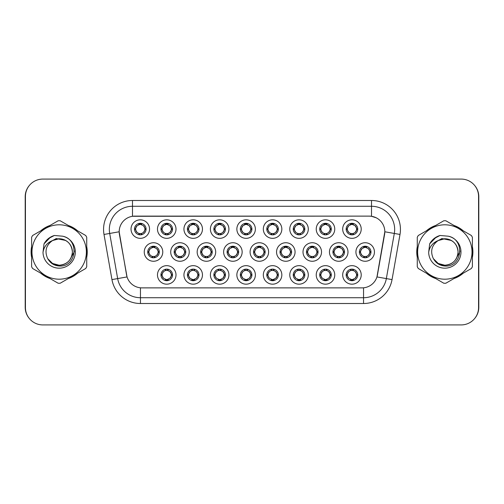 <?xml version="1.0" encoding="UTF-8"?>
<svg xmlns="http://www.w3.org/2000/svg" width="504" height="504" viewBox="0 0 504 504"><rect width="100%" height="100%" fill="white"/><g stroke="black" fill="none" stroke-linecap="round" stroke-linejoin="round"><path stroke-width="0.76" d="M176.003 274.919A9.261 9.261 0 0 1 166.742 284.174A9.261 9.261 0 0 1 157.481 274.919A9.261 9.261 0 0 1 166.742 265.658A9.261 9.261 0 0 1 176.003 274.919M160.959 274.919A5.79 5.79 0 0 0 166.742 280.703A5.79 5.79 0 0 0 172.532 274.919A5.79 5.79 0 0 0 166.742 269.13A5.79 5.79 0 0 0 160.959 274.919L161.582 274.919L163.554 278.277A4.63 4.63 0 0 1 163.554 271.562L161.582 274.919M255.377 274.919A9.261 9.261 0 0 1 246.122 284.174A9.261 9.261 0 0 1 236.861 274.919A9.261 9.261 0 0 1 246.122 265.658A9.261 9.261 0 0 1 255.377 274.919M240.332 274.919A5.79 5.79 0 0 0 246.122 280.703A5.79 5.79 0 0 0 251.906 274.919A5.79 5.79 0 0 0 246.122 269.13A5.79 5.79 0 0 0 240.332 274.919L240.962 274.919L242.934 278.277A4.63 4.63 0 0 1 242.934 271.562L240.962 274.919M281.837 274.919A9.261 9.261 0 0 1 272.582 284.174A9.261 9.261 0 0 1 263.321 274.919A9.261 9.261 0 0 1 272.582 265.658A9.261 9.261 0 0 1 281.837 274.919M266.792 274.919A5.79 5.79 0 0 0 272.582 280.703A5.79 5.79 0 0 0 278.365 274.919A5.79 5.79 0 0 0 272.582 269.13A5.79 5.79 0 0 0 266.792 274.919L267.416 274.919L269.394 278.277A4.63 4.63 0 0 1 269.394 271.562L267.416 274.919M308.297 274.919A9.261 9.261 0 0 1 299.036 284.174A9.261 9.261 0 0 1 289.781 274.919A9.261 9.261 0 0 1 299.036 265.658A9.261 9.261 0 0 1 308.297 274.919M293.252 274.919A5.79 5.79 0 0 0 299.036 280.703A5.79 5.79 0 0 0 304.826 274.919A5.79 5.79 0 0 0 299.036 269.13A5.79 5.79 0 0 0 293.252 274.919L293.876 274.919L295.848 278.277A4.63 4.63 0 0 1 295.848 271.562L293.876 274.919M228.923 274.919A9.261 9.261 0 0 1 219.662 284.174A9.261 9.261 0 0 1 210.401 274.919A9.261 9.261 0 0 1 219.662 265.658A9.261 9.261 0 0 1 228.923 274.919M213.872 274.919A5.79 5.79 0 0 0 219.662 280.703A5.79 5.79 0 0 0 225.446 274.919A5.79 5.79 0 0 0 219.662 269.13A5.79 5.79 0 0 0 213.872 274.919L214.502 274.919L216.474 278.277A4.63 4.63 0 0 1 216.474 271.562L214.502 274.919M202.463 274.919A9.261 9.261 0 0 1 193.202 284.174A9.261 9.261 0 0 1 183.941 274.919A9.261 9.261 0 0 1 193.202 265.658A9.261 9.261 0 0 1 202.463 274.919M187.412 274.919A5.79 5.79 0 0 0 193.202 280.703A5.79 5.79 0 0 0 198.992 274.919A5.79 5.79 0 0 0 193.202 269.13A5.79 5.79 0 0 0 187.412 274.919L188.042 274.919L190.014 278.277A4.63 4.63 0 0 1 190.014 271.562L188.042 274.919M334.757 274.919A9.261 9.261 0 0 1 325.496 284.174A9.261 9.261 0 0 1 316.235 274.919A9.261 9.261 0 0 1 325.496 265.658A9.261 9.261 0 0 1 334.757 274.919M319.712 274.919A5.79 5.79 0 0 0 325.496 280.703A5.79 5.79 0 0 0 331.286 274.919A5.79 5.79 0 0 0 325.496 269.13A5.79 5.79 0 0 0 319.712 274.919L320.336 274.919L322.308 278.277A4.63 4.63 0 0 1 322.308 271.562L320.336 274.919M361.217 274.919A9.261 9.261 0 0 1 351.956 284.174A9.261 9.261 0 0 1 342.695 274.919A9.261 9.261 0 0 1 351.956 265.658A9.261 9.261 0 0 1 361.217 274.919M346.166 274.919A5.79 5.79 0 0 0 351.956 280.703A5.79 5.79 0 0 0 357.745 274.919A5.79 5.79 0 0 0 351.956 269.13A5.79 5.79 0 0 0 346.166 274.919L346.796 274.919L348.768 278.277A4.63 4.63 0 0 1 348.768 271.562L346.796 274.919M162.773 252A9.261 9.261 0 0 1 153.512 261.261A9.261 9.261 0 0 1 144.251 252A9.261 9.261 0 0 1 153.512 242.739A9.261 9.261 0 0 1 162.773 252M147.729 252A5.79 5.79 0 0 0 153.512 257.79A5.79 5.79 0 0 0 159.302 252A5.79 5.79 0 0 0 153.512 246.21A5.79 5.79 0 0 0 147.729 252L148.352 252.006L150.324 255.358A4.63 4.63 0 0 1 150.331 248.636L148.352 252.006M189.233 252A9.261 9.261 0 0 1 179.972 261.261A9.261 9.261 0 0 1 170.711 252A9.261 9.261 0 0 1 179.972 242.739A9.261 9.261 0 0 1 189.233 252M174.182 252A5.79 5.79 0 0 0 179.972 257.79A5.79 5.79 0 0 0 185.762 252A5.79 5.79 0 0 0 179.972 246.21A5.79 5.79 0 0 0 174.182 252L174.812 252.006L176.784 255.358A4.63 4.63 0 0 1 176.791 248.636L174.812 252.006M268.607 252A9.261 9.261 0 0 1 259.352 261.261A9.261 9.261 0 0 1 250.091 252A9.261 9.261 0 0 1 259.352 242.739A9.261 9.261 0 0 1 268.607 252M253.562 252A5.79 5.79 0 0 0 259.352 257.79A5.79 5.79 0 0 0 265.136 252A5.79 5.79 0 0 0 259.352 246.21A5.79 5.79 0 0 0 253.562 252L254.192 252.006L256.164 255.358A4.63 4.63 0 0 1 256.171 248.636L254.192 252.006M215.693 252A9.261 9.261 0 0 1 206.432 261.261A9.261 9.261 0 0 1 197.171 252A9.261 9.261 0 0 1 206.432 242.739A9.261 9.261 0 0 1 215.693 252M200.642 252A5.79 5.79 0 0 0 206.432 257.79A5.79 5.79 0 0 0 212.222 252A5.79 5.79 0 0 0 206.432 246.21A5.79 5.79 0 0 0 200.642 252L201.272 252.006L203.244 255.358A4.63 4.63 0 0 1 203.251 248.636L201.272 252.006M242.153 252A9.261 9.261 0 0 1 232.892 261.261A9.261 9.261 0 0 1 223.631 252A9.261 9.261 0 0 1 232.892 242.739A9.261 9.261 0 0 1 242.153 252M227.102 252A5.79 5.79 0 0 0 232.892 257.79A5.79 5.79 0 0 0 238.676 252A5.79 5.79 0 0 0 232.892 246.21A5.79 5.79 0 0 0 227.102 252L227.732 252.006L229.704 255.358A4.63 4.63 0 0 1 229.711 248.636L227.732 252.006M347.987 252A9.261 9.261 0 0 1 338.726 261.261A9.261 9.261 0 0 1 329.465 252A9.261 9.261 0 0 1 338.726 242.739A9.261 9.261 0 0 1 347.987 252M332.942 252A5.79 5.79 0 0 0 338.726 257.79A5.79 5.79 0 0 0 344.516 252A5.79 5.79 0 0 0 338.726 246.21A5.79 5.79 0 0 0 332.942 252L333.566 252.006L335.538 255.358A4.63 4.63 0 0 1 335.544 248.636L333.566 252.006M321.527 252A9.261 9.261 0 0 1 312.266 261.261A9.261 9.261 0 0 1 303.011 252A9.261 9.261 0 0 1 312.266 242.739A9.261 9.261 0 0 1 321.527 252M306.482 252A5.79 5.79 0 0 0 312.266 257.79A5.79 5.79 0 0 0 318.055 252A5.79 5.79 0 0 0 312.266 246.21A5.79 5.79 0 0 0 306.482 252L307.106 252.006L309.078 255.358A4.63 4.63 0 0 1 309.084 248.636L307.106 252.006M295.067 252A9.261 9.261 0 0 1 285.806 261.261A9.261 9.261 0 0 1 276.551 252A9.261 9.261 0 0 1 285.806 242.739A9.261 9.261 0 0 1 295.067 252M280.022 252A5.79 5.79 0 0 0 285.806 257.79A5.79 5.79 0 0 0 291.596 252A5.79 5.79 0 0 0 285.806 246.21A5.79 5.79 0 0 0 280.022 252L280.646 252.006L282.624 255.358A4.63 4.63 0 0 1 282.631 248.636L280.646 252.006M374.447 252A9.261 9.261 0 0 1 365.186 261.261A9.261 9.261 0 0 1 355.925 252A9.261 9.261 0 0 1 365.186 242.739A9.261 9.261 0 0 1 374.447 252M359.396 252A5.79 5.79 0 0 0 365.186 257.79A5.79 5.79 0 0 0 370.976 252A5.79 5.79 0 0 0 365.186 246.21A5.79 5.79 0 0 0 359.396 252L360.026 252.006L361.998 255.358A4.63 4.63 0 0 1 362.004 248.636L360.026 252.006M334.757 229.081A9.261 9.261 0 0 1 325.496 238.342A9.261 9.261 0 0 1 316.235 229.081A9.261 9.261 0 0 1 325.496 219.826A9.261 9.261 0 0 1 334.757 229.081M319.712 229.081A5.79 5.79 0 0 0 325.496 234.87A5.79 5.79 0 0 0 331.286 229.081A5.79 5.79 0 0 0 325.496 223.297A5.79 5.79 0 0 0 319.712 229.081L320.336 229.093L322.308 232.439A4.63 4.63 0 0 1 322.314 225.716L320.336 229.093M308.297 229.081A9.261 9.261 0 0 1 299.036 238.342A9.261 9.261 0 0 1 289.781 229.081A9.261 9.261 0 0 1 299.036 219.826A9.261 9.261 0 0 1 308.297 229.081M293.252 229.081A5.79 5.79 0 0 0 299.036 234.87A5.79 5.79 0 0 0 304.826 229.081A5.79 5.79 0 0 0 299.036 223.297A5.79 5.79 0 0 0 293.252 229.081L293.876 229.093L295.848 232.439A4.63 4.63 0 0 1 295.861 225.716L293.876 229.093M281.837 229.081A9.261 9.261 0 0 1 272.582 238.342A9.261 9.261 0 0 1 263.321 229.081A9.261 9.261 0 0 1 272.582 219.826A9.261 9.261 0 0 1 281.837 229.081M266.792 229.081A5.79 5.79 0 0 0 272.582 234.87A5.79 5.79 0 0 0 278.365 229.081A5.79 5.79 0 0 0 272.582 223.297A5.79 5.79 0 0 0 266.792 229.081L267.416 229.093L269.394 232.439A4.63 4.63 0 0 1 269.401 225.716L267.416 229.093M255.377 229.081A9.261 9.261 0 0 1 246.122 238.342A9.261 9.261 0 0 1 236.861 229.081A9.261 9.261 0 0 1 246.122 219.826A9.261 9.261 0 0 1 255.377 229.081M240.332 229.081A5.79 5.79 0 0 0 246.122 234.87A5.79 5.79 0 0 0 251.906 229.081A5.79 5.79 0 0 0 246.122 223.297A5.79 5.79 0 0 0 240.332 229.081L240.962 229.093L242.934 232.439A4.63 4.63 0 0 1 242.941 225.716L240.962 229.093M228.923 229.081A9.261 9.261 0 0 1 219.662 238.342A9.261 9.261 0 0 1 210.401 229.081A9.261 9.261 0 0 1 219.662 219.826A9.261 9.261 0 0 1 228.923 229.081M213.872 229.081A5.79 5.79 0 0 0 219.662 234.87A5.79 5.79 0 0 0 225.446 229.081A5.79 5.79 0 0 0 219.662 223.297A5.79 5.79 0 0 0 213.872 229.081L214.502 229.093L216.474 232.439A4.63 4.63 0 0 1 216.481 225.716L214.502 229.093M202.463 229.081A9.261 9.261 0 0 1 193.202 238.342A9.261 9.261 0 0 1 183.941 229.081A9.261 9.261 0 0 1 193.202 219.826A9.261 9.261 0 0 1 202.463 229.081M187.412 229.081A5.79 5.79 0 0 0 193.202 234.87A5.79 5.79 0 0 0 198.992 229.081A5.79 5.79 0 0 0 193.202 223.297A5.79 5.79 0 0 0 187.412 229.081L188.042 229.093L190.014 232.439A4.63 4.63 0 0 1 190.021 225.716L188.042 229.093M176.003 229.081A9.261 9.261 0 0 1 166.742 238.342A9.261 9.261 0 0 1 157.481 229.081A9.261 9.261 0 0 1 166.742 219.826A9.261 9.261 0 0 1 176.003 229.081M160.959 229.081A5.79 5.79 0 0 0 166.742 234.87A5.79 5.79 0 0 0 172.532 229.081A5.79 5.79 0 0 0 166.742 223.297A5.79 5.79 0 0 0 160.959 229.081L161.582 229.093L163.554 232.439A4.63 4.63 0 0 1 163.561 225.716L161.582 229.093M149.543 229.081A9.261 9.261 0 0 1 140.282 238.342A9.261 9.261 0 0 1 131.027 229.081A9.261 9.261 0 0 1 140.282 219.826A9.261 9.261 0 0 1 149.543 229.081M134.499 229.081A5.79 5.79 0 0 0 140.282 234.87A5.79 5.79 0 0 0 146.072 229.081A5.79 5.79 0 0 0 140.282 223.297A5.79 5.79 0 0 0 134.499 229.081L135.122 229.093L137.094 232.439A4.63 4.63 0 0 1 137.101 225.716L135.122 229.093M361.217 229.081A9.261 9.261 0 0 1 351.956 238.342A9.261 9.261 0 0 1 342.695 229.081A9.261 9.261 0 0 1 351.956 219.826A9.261 9.261 0 0 1 361.217 229.081M346.166 229.081A5.79 5.79 0 0 0 351.956 234.87A5.79 5.79 0 0 0 357.745 229.081A5.79 5.79 0 0 0 351.956 223.297A5.79 5.79 0 0 0 346.166 229.081L346.796 229.093L348.768 232.439A4.63 4.63 0 0 1 348.774 225.716L346.796 229.093M111.957 279.594L104 234.454A28.936 28.936 0 0 1 132.495 200.491L371.505 200.491A28.936 28.936 0 0 1 400 234.454L392.043 279.594A28.936 28.936 0 0 1 363.548 303.509L140.452 303.509A28.936 28.936 0 0 1 111.957 279.594L127.046 276.935L119.423 234.461A15.624 15.624 0 0 1 134.807 216.121L369.193 216.121A15.624 15.624 0 0 1 384.577 234.461L377.433 274.97A15.624 15.624 0 0 1 362.048 287.878L141.952 287.878A15.624 15.624 0 0 1 126.567 274.97L119.183 231.777L109.696 233.453A23.146 23.146 0 0 1 132.495 206.281L371.505 206.281A23.146 23.146 0 0 1 394.304 233.453L386.341 278.592A23.146 23.146 0 0 1 363.548 297.719L140.452 297.719A23.146 23.146 0 0 1 117.659 278.592L109.696 233.453A23.146 23.146 0 0 1 109.343 229.427M31.607 246.695A28.066 28.066 0 0 0 31.607 257.305M40.792 273.212A28.066 28.066 0 0 0 49.984 278.523M68.355 278.523A28.066 28.066 0 0 0 77.547 273.212M86.732 257.305A28.066 28.066 0 0 0 86.732 246.695M417.268 246.695A28.066 28.066 0 0 0 417.268 257.305M426.453 273.212A28.066 28.066 0 0 0 435.645 278.523M454.016 278.523A28.066 28.066 0 0 0 463.207 273.212M472.393 257.305A28.066 28.066 0 0 0 472.393 246.695M132.495 200.491L132.495 216.292L369.193 216.121L371.505 216.292L376.217 217.785M119.183 231.746L119.353 229.427M362.048 287.878L141.952 287.878M400 234.454L384.817 231.777L376.954 276.935L392.043 279.594M377.433 274.97L377.339 275.461M126.662 275.461L126.567 274.97M77.547 230.788A28.066 28.066 0 0 0 68.355 225.477M49.984 225.477A28.066 28.066 0 0 0 40.792 230.788M463.207 230.788A28.066 28.066 0 0 0 454.016 225.477M435.645 225.477A28.066 28.066 0 0 0 426.453 230.788M478.567 196.44A17.363 17.363 0 0 0 461.204 179.084L42.796 179.084A17.363 17.363 0 0 0 25.433 196.44L25.433 307.56A17.363 17.363 0 0 0 42.796 324.916L461.204 324.916A17.363 17.363 0 0 0 478.567 307.56L478.567 196.44M29.119 185.743A17.363 17.363 0 0 0 25.2 196.73L25.2 307.27A17.363 17.363 0 0 0 29.119 318.257M474.881 318.257A17.363 17.363 0 0 0 478.8 307.27L478.8 196.73A17.363 17.363 0 0 0 474.881 185.743M356.586 229.081A4.63 4.63 0 0 1 355.144 232.439L357.115 229.081L355.144 225.723A4.63 4.63 0 0 1 356.586 229.081M352.208 223.303L352.157 224.456L353.14 224.608A4.63 4.63 0 0 1 353.172 224.614L353.651 223.549M350.028 224.872L351.754 224.456L351.735 224.028M351.704 223.303L351.754 224.456M353.096 223.411L352.447 224.482L352.951 223.379L352.447 224.482L355.144 225.723C357.046 227.966 357.046 230.202 355.144 232.439L353.172 233.547L350.601 233.509M353.096 234.757L352.611 233.667L353.172 233.547L353.651 234.618M352.611 233.667L352.951 234.782L352.611 233.667M350.816 234.757L351.464 233.686L350.96 234.782L351.464 233.686L350.74 233.547L350.261 234.618M350.816 223.411L351.307 224.501L348.768 225.723C346.865 227.959 346.865 230.202 348.768 232.439L350.74 233.547M351.307 224.501L350.96 223.379L351.307 224.501M369.816 252A4.63 4.63 0 0 1 368.374 255.358L370.346 252L368.374 248.642A4.63 4.63 0 0 1 369.816 252M365.438 246.217L365.387 247.376L366.364 247.521A4.63 4.63 0 0 1 366.402 247.533L366.881 246.469M363.258 247.792L364.984 247.376L364.965 246.941M364.934 246.217L364.984 247.376M366.326 246.324L365.677 247.395L366.181 246.298L365.677 247.395L368.374 248.642C370.276 250.885 370.276 253.121 368.374 255.358L366.402 256.467L363.831 256.429M366.326 257.676L365.835 256.586L366.402 256.467L366.881 257.531M365.835 256.586L366.181 257.702L365.835 256.586M364.046 257.676L364.694 256.605L364.19 257.702L364.694 256.605L363.97 256.467L363.491 257.531M364.046 246.324L364.537 247.414L361.998 248.642C360.095 250.879 360.095 253.115 361.998 255.358L363.97 256.467M364.537 247.414L364.19 246.298L364.537 247.414M353.096 280.589L352.611 279.5L355.144 278.277C357.046 276.041 357.046 273.798 355.144 271.562A4.63 4.63 0 0 1 355.137 278.284L357.115 274.907L355.144 271.562L353.172 270.453L353.651 269.382M351.704 280.697L351.754 279.544L350.778 279.392A4.63 4.63 0 0 1 350.74 279.386L350.261 280.451M353.884 279.128L352.157 279.544L352.176 279.972M352.208 280.697L352.157 279.544M350.816 280.589L351.464 279.518L350.96 280.621L351.464 279.518L348.768 278.277C346.865 276.034 346.865 273.798 348.768 271.562L350.74 270.453L350.261 269.382M350.816 269.243L351.307 270.333L350.74 270.453M351.307 270.333L350.96 269.218L351.307 270.333M350.721 270.453L353.31 270.49M353.096 269.243L352.447 270.314L352.951 269.218L352.447 270.314L353.172 270.453M352.611 279.5L352.951 280.621L352.611 279.5M86.732 255.465A27.777 27.777 0 0 0 86.732 248.535M75.953 229.862A27.777 27.777 0 0 0 69.949 226.397M48.39 226.397A27.777 27.777 0 0 0 42.386 229.862M31.607 248.535A27.777 27.777 0 0 0 31.607 255.465M74.346 250.904L74.201 252L69.728 259.969M65.608 240.446L56.227 238.549L47.874 243.268M42.386 274.138A27.777 27.777 0 0 0 48.39 277.603M69.949 277.603A27.777 27.777 0 0 0 75.953 274.138M72.393 251.521A13.23 13.23 0 0 0 52.548 240.547C46.066 245.158 44.415 251.112 47.596 258.407L47.773 258.716A13.23 13.23 0 0 0 59.17 265.23C67.208 264.449 71.618 260.039 72.4 252C71.618 243.961 67.208 239.551 59.17 238.77L52.548 240.547L59.17 238.77C67.208 239.551 71.618 243.961 72.4 252C71.618 260.039 67.208 264.449 59.17 265.23A13.23 13.23 0 0 0 72.4 252C71.618 243.961 67.208 239.551 59.17 238.77C67.208 239.551 71.618 243.961 72.4 252C71.618 260.039 67.208 264.449 59.17 265.23C67.208 264.449 71.618 260.039 72.4 252C71.618 243.961 67.208 239.551 59.17 238.77C67.208 239.551 71.618 243.961 72.4 252C71.618 260.039 67.208 264.449 59.17 265.23C67.208 264.449 71.618 260.039 72.4 252C71.618 243.961 67.208 239.551 59.17 238.77C67.208 239.551 71.618 243.961 72.4 252C71.618 260.039 67.208 264.449 59.17 265.23L52.555 263.46L47.773 258.716L52.555 263.46L59.17 265.23L52.555 263.46L47.773 258.716L52.555 263.46L59.17 265.23L52.555 263.46L47.773 258.716L52.555 263.46L59.17 265.23L52.555 263.46L47.773 258.716C50.305 263.183 54.104 265.614 59.17 266.005C76.86 267.485 79.626 239.287 62.565 236.193L54.363 235.475C49.789 236.886 46.343 239.671 44.018 243.841L43.004 252.353A16.172 16.172 0 0 0 59.17 268.172A16.172 16.172 0 0 0 62.565 236.193M59.17 279.197A27.197 27.197 0 0 0 86.373 252A27.197 27.197 0 0 0 59.17 224.803A27.197 27.197 0 0 0 31.973 252A27.197 27.197 0 0 0 59.17 279.197M59.17 283.248A31.248 31.248 0 0 0 60.197 283.235L85.705 268.506A31.248 31.248 0 0 0 86.732 266.729L86.732 237.271A31.248 31.248 0 0 0 85.705 235.494L60.197 220.765A31.248 31.248 0 0 0 58.149 220.765L32.634 235.494A31.248 31.248 0 0 0 31.607 237.271L31.607 266.729A31.248 31.248 0 0 0 32.634 268.506L58.149 283.235A31.248 31.248 0 0 0 59.17 283.248M43.004 252.353C43.943 246.651 47.124 242.714 52.548 240.547M44.018 243.841L50.57 237.101L54.262 235.507L50.57 237.101L44.037 243.81L50.57 237.101L54.262 235.507L50.57 237.101L44.018 243.841L50.57 237.101L54.363 235.475L48.415 238.568M54.262 235.507L50.57 237.101L44.037 243.81L50.57 237.101L54.262 235.507L50.57 237.101L44.037 243.81M472.393 255.465A27.777 27.777 0 0 0 472.393 248.535M461.614 229.862A27.777 27.777 0 0 0 455.61 226.397M434.051 226.397A27.777 27.777 0 0 0 428.047 229.862M417.268 248.535A27.777 27.777 0 0 0 417.268 255.465M460.007 250.904L459.862 252L455.389 259.969M451.269 240.446L441.882 238.549L433.534 243.268M428.047 274.138A27.777 27.777 0 0 0 434.051 277.603M455.61 277.603A27.777 27.777 0 0 0 461.614 274.138M458.048 251.521A13.23 13.23 0 0 0 438.209 240.547C431.726 245.158 430.076 251.112 433.251 258.407L433.434 258.716A13.23 13.23 0 0 0 444.83 265.23C452.863 264.449 457.273 260.039 458.06 252C457.273 243.961 452.863 239.551 444.83 238.77L438.209 240.547L444.83 238.77C452.863 239.551 457.273 243.961 458.06 252C457.273 260.039 452.863 264.449 444.83 265.23A13.23 13.23 0 0 0 458.06 252C457.273 243.961 452.863 239.551 444.83 238.77C452.863 239.551 457.273 243.961 458.06 252C457.273 260.039 452.863 264.449 444.83 265.23C452.863 264.449 457.273 260.039 458.06 252C457.273 243.961 452.863 239.551 444.83 238.77C452.863 239.551 457.273 243.961 458.06 252C457.273 260.039 452.863 264.449 444.83 265.23C452.863 264.449 457.273 260.039 458.06 252C457.273 243.961 452.863 239.551 444.83 238.77C452.863 239.551 457.273 243.961 458.06 252C457.273 260.039 452.863 264.449 444.83 265.23L438.215 263.46L433.434 258.716L438.215 263.46L444.83 265.23L438.215 263.46L433.434 258.716L438.215 263.46L444.83 265.23L438.215 263.46L433.434 258.716L438.215 263.46L444.83 265.23L438.215 263.46L433.434 258.716C435.966 263.183 439.765 265.614 444.83 266.005C462.521 267.485 465.28 239.287 448.22 236.193L440.017 235.475C435.45 236.886 432.004 239.671 429.679 243.841L428.665 252.353A16.172 16.172 0 0 0 444.83 268.172A16.172 16.172 0 0 0 448.22 236.193M444.83 279.197A27.197 27.197 0 0 0 472.027 252A27.197 27.197 0 0 0 444.83 224.803A27.197 27.197 0 0 0 417.627 252A27.197 27.197 0 0 0 444.83 279.197M444.83 283.248A31.248 31.248 0 0 0 445.851 283.235L471.366 268.506A31.248 31.248 0 0 0 472.393 266.729L472.393 237.271A31.248 31.248 0 0 0 471.366 235.494L445.851 220.765A31.248 31.248 0 0 0 443.804 220.765L418.295 235.494A31.248 31.248 0 0 0 417.268 237.271L417.268 266.729A31.248 31.248 0 0 0 418.295 268.506L443.804 283.235A31.248 31.248 0 0 0 444.83 283.248M428.665 252.353C429.597 246.651 432.779 242.714 438.209 240.547M439.923 235.507L436.225 237.101L429.698 243.81L436.225 237.101L439.923 235.507L436.225 237.101L429.698 243.81L436.225 237.101L439.923 235.507L436.225 237.101L429.698 243.81L436.225 237.101L439.923 235.507L436.225 237.101L429.679 243.841L436.225 237.101L440.017 235.475L434.07 238.568M330.126 229.081A4.63 4.63 0 0 1 328.684 232.439L330.656 229.081L328.684 225.723A4.63 4.63 0 0 1 330.126 229.081M325.748 223.303L325.697 224.456L326.68 224.608A4.63 4.63 0 0 1 326.712 224.614L327.191 223.549M323.568 224.872L325.294 224.456L325.275 224.028M325.244 223.303L325.294 224.456M326.636 223.411L325.987 224.482L328.684 225.723C330.586 227.966 330.586 230.202 328.684 232.439L326.712 233.547L324.141 233.509M326.636 234.757L326.151 233.667L326.712 233.547L327.191 234.618M326.151 233.667L326.491 234.782L326.151 233.667M324.362 234.757L325.011 233.686L324.28 233.547L323.807 234.618M324.362 223.411L324.847 224.501L322.308 225.723C320.405 227.959 320.405 230.202 322.308 232.439L324.28 233.547M324.847 224.501L324.5 223.379L324.847 224.501M303.666 229.081A4.63 4.63 0 0 1 302.224 232.439L304.202 229.081L302.224 225.723A4.63 4.63 0 0 1 303.666 229.081M299.288 223.303L299.237 224.456L300.22 224.608A4.63 4.63 0 0 1 300.252 224.614L300.731 223.549M297.108 224.872L298.834 224.456L298.815 224.028M298.784 223.303L298.834 224.456M300.176 223.411L299.527 224.482L302.224 225.723C304.132 227.966 304.132 230.202 302.224 232.439L300.252 233.547L297.688 233.509M300.176 234.757L299.691 233.667L300.252 233.547L300.731 234.618M299.691 233.667L300.038 234.782L299.691 233.667M297.902 234.757L298.551 233.686L297.82 233.547L297.347 234.618M297.902 223.411L298.387 224.501L295.848 225.723C293.945 227.959 293.945 230.202 295.848 232.439L297.82 233.547M298.387 224.501L298.04 223.379L298.387 224.501M277.206 229.081A4.63 4.63 0 0 1 275.77 232.439L277.742 229.081L275.77 225.723A4.63 4.63 0 0 1 277.206 229.081M272.834 223.303L272.784 224.456L273.76 224.608A4.63 4.63 0 0 1 273.798 224.614L274.271 223.549M270.648 224.872L272.374 224.456L272.362 224.028M272.324 223.303L272.374 224.456M273.716 223.411L273.067 224.482L275.77 225.723C277.673 227.966 277.673 230.202 275.77 232.439L273.798 233.547L274.271 234.618M273.716 234.757L273.231 233.667L273.798 233.547M273.231 233.667L273.577 234.782L273.231 233.667M273.817 233.547L271.228 233.509M271.442 234.757L272.091 233.686L271.366 233.547L270.887 234.618M271.442 223.411L271.927 224.501L269.394 225.723C267.485 227.959 267.485 230.202 269.394 232.439L271.366 233.547M271.927 224.501L271.58 223.379L271.927 224.501M250.753 229.081A4.63 4.63 0 0 1 249.31 232.439L251.282 229.081L249.31 225.723A4.63 4.63 0 0 1 250.753 229.081M246.374 223.303L246.324 224.456L247.3 224.608A4.63 4.63 0 0 1 247.338 224.614L247.811 223.549M244.188 224.872L245.921 224.456L245.902 224.028M245.87 223.303L245.921 224.456M247.256 223.411L246.607 224.482L249.31 225.723C251.213 227.966 251.213 230.202 249.31 232.439L247.338 233.547L247.811 234.618M247.256 234.757L246.771 233.667L247.338 233.547M246.771 233.667L247.118 234.782L246.771 233.667M247.357 233.547L244.768 233.509M244.982 234.757L245.631 233.686L244.906 233.547L244.427 234.618M244.982 223.411L245.467 224.501L242.934 225.723C241.032 227.959 241.032 230.202 242.934 232.439L244.906 233.547M245.467 224.501L245.127 223.379L245.467 224.501M326.636 280.589L326.151 279.5L328.684 278.277C330.586 276.041 330.586 273.798 328.684 271.562A4.63 4.63 0 0 1 328.677 278.284L330.656 274.907L328.684 271.562L326.712 270.453L327.191 269.382M325.244 280.697L325.294 279.544L324.318 279.392A4.63 4.63 0 0 1 324.28 279.386L323.807 280.451M327.43 279.128L325.697 279.544L325.716 279.972M325.748 280.697L325.697 279.544M324.362 280.589L325.011 279.518L322.308 278.277C320.405 276.034 320.405 273.798 322.308 271.562L324.28 270.453L323.807 269.382M324.362 269.243L324.847 270.333L324.28 270.453M324.847 270.333L324.5 269.218L324.847 270.333M324.261 270.453L326.85 270.49M326.636 269.243L325.987 270.314L326.712 270.453M326.151 279.5L326.491 280.621L326.151 279.5M300.176 280.589L299.691 279.5L302.224 278.277C304.132 276.041 304.132 273.798 302.224 271.562A4.63 4.63 0 0 1 302.217 278.284L304.202 274.907L302.224 271.562L300.252 270.453L300.731 269.382M298.784 280.697L298.834 279.544L297.858 279.392A4.63 4.63 0 0 1 297.82 279.386L297.347 280.451M300.97 279.128L299.237 279.544L299.256 279.972M299.288 280.697L299.237 279.544M297.902 280.589L298.551 279.518L295.848 278.277C293.945 276.034 293.945 273.798 295.848 271.562L297.82 270.453L297.347 269.382M297.902 269.243L298.387 270.333L297.82 270.453M298.387 270.333L298.04 269.218L298.387 270.333M297.801 270.453L300.39 270.49M300.176 269.243L299.527 270.314L300.252 270.453M299.691 279.5L300.038 280.621L299.691 279.5M273.716 269.243L273.231 270.333L275.77 271.562C277.673 273.798 277.673 276.041 275.77 278.277L277.742 274.907L275.77 271.562A4.63 4.63 0 0 1 275.757 278.284A4.63 4.63 0 0 0 277.206 274.919M272.324 280.697L272.381 279.544L271.398 279.392A4.63 4.63 0 0 1 271.366 279.386L270.887 280.451M274.51 279.128L272.784 279.544L272.803 279.972M272.834 280.697L272.784 279.544M271.442 280.589L272.091 279.518L269.394 278.277C267.485 276.034 267.485 273.798 269.394 271.562L271.366 270.453L270.887 269.382M271.442 269.243L271.927 270.333L271.366 270.453M271.927 270.333L271.58 269.218L271.927 270.333M271.341 270.453L273.93 270.49M273.231 270.333L273.577 269.218L273.231 270.333M273.716 280.589L273.231 279.5L275.77 278.277M273.231 279.5L273.577 280.621L273.231 279.5M247.256 269.243L246.771 270.333L249.31 271.562C251.213 273.798 251.213 276.041 249.31 278.277L251.282 274.907L249.31 271.562A4.63 4.63 0 0 1 249.304 278.284A4.63 4.63 0 0 0 250.753 274.919M245.87 280.697L245.921 279.544L244.938 279.392A4.63 4.63 0 0 1 244.906 279.386L244.427 280.451M248.05 279.128L246.324 279.544L246.343 279.972M246.374 280.697L246.324 279.544M244.982 280.589L245.631 279.518L242.934 278.277C241.032 276.034 241.032 273.798 242.934 271.562L244.906 270.453L244.427 269.382M244.982 269.243L245.467 270.333L244.906 270.453M245.467 270.333L245.127 269.218L245.467 270.333M244.887 270.453L247.477 270.49M246.771 270.333L247.118 269.218L246.771 270.333M247.256 280.589L246.771 279.5L249.31 278.277M246.771 279.5L247.118 280.621L246.771 279.5M343.356 252A4.63 4.63 0 0 1 341.914 255.358L343.886 252L341.914 248.642A4.63 4.63 0 0 1 343.356 252M338.978 246.217L338.927 247.376L339.91 247.521A4.63 4.63 0 0 1 339.942 247.533L340.421 246.469M336.798 247.792L338.524 247.376L338.505 246.941M338.474 246.217L338.524 247.376M339.866 246.324L339.217 247.395L341.914 248.642C343.816 250.885 343.816 253.121 341.914 255.358L339.942 256.467L337.371 256.429M339.866 257.676L339.381 256.586L339.942 256.467L340.421 257.531M339.381 256.586L339.721 257.702L339.381 256.586M337.586 257.676L338.234 256.605L337.73 257.702L338.234 256.605L337.51 256.467L337.031 257.531M337.586 246.324L338.077 247.414L335.538 248.642C333.635 250.879 333.635 253.115 335.538 255.358L337.51 256.467M338.077 247.414L337.73 246.298L338.077 247.414M316.896 252A4.63 4.63 0 0 1 315.454 255.358L317.425 252L315.454 248.642A4.63 4.63 0 0 1 316.896 252M312.518 246.217L312.467 247.376L313.45 247.521A4.63 4.63 0 0 1 313.482 247.533L313.961 246.469M310.338 247.792L312.064 247.376L312.045 246.941M312.014 246.217L312.064 247.376M313.406 246.324L312.757 247.395L315.454 248.642C317.356 250.885 317.356 253.121 315.454 255.358L313.482 256.467L310.911 256.429M313.406 257.676L312.921 256.586L313.482 256.467L313.961 257.531M312.921 256.586L313.267 257.702L312.921 256.586M311.132 257.676L311.781 256.605L311.05 256.467L310.577 257.531M311.132 246.324L311.617 247.414L309.078 248.642C307.175 250.879 307.175 253.115 309.078 255.358L311.05 256.467M311.617 247.414L311.27 246.298L311.617 247.414M290.436 252A4.63 4.63 0 0 1 288.994 255.358L290.972 252L288.994 248.642A4.63 4.63 0 0 1 290.436 252M286.064 246.217L286.014 247.376L286.99 247.521A4.63 4.63 0 0 1 287.028 247.533L287.5 246.469M283.878 247.792L285.604 247.376L285.585 246.941M285.554 246.217L285.604 247.376M286.946 246.324L286.297 247.395L288.994 248.642C290.902 250.885 290.902 253.121 288.994 255.358L287.028 256.467L287.5 257.531M286.946 257.676L286.461 256.586L287.028 256.467M286.461 256.586L286.808 257.702L286.461 256.586M287.047 256.46L284.458 256.429M284.672 257.676L285.321 256.605L284.59 256.467L284.117 257.531M284.672 246.324L285.157 247.414L282.618 248.642C280.715 250.879 280.715 253.115 282.624 255.358L284.59 256.467M285.157 247.414L284.81 246.298L285.157 247.414M263.983 252A4.63 4.63 0 0 1 262.54 255.358L264.512 252L262.54 248.642A4.63 4.63 0 0 1 263.983 252M259.604 246.217L259.554 247.376L260.53 247.521A4.63 4.63 0 0 1 260.568 247.533L261.041 246.469M257.418 247.792L259.151 247.376L259.132 246.941M259.1 246.217L259.151 247.376M260.486 246.324L259.837 247.395L262.54 248.642C264.442 250.885 264.442 253.121 262.54 255.358L260.568 256.467L261.041 257.531M260.486 257.676L260.001 256.586L260.568 256.467M260.001 256.586L260.348 257.702L260.001 256.586M260.587 256.46L257.998 256.429M258.212 257.676L258.861 256.605L258.136 256.467L257.657 257.531M258.212 246.324L258.697 247.414L256.164 248.642C254.255 250.879 254.255 253.115 256.164 255.358L258.136 256.467M258.697 247.414L258.35 246.298L258.697 247.414M224.293 229.081A4.63 4.63 0 0 1 222.85 232.439L224.822 229.081L222.85 225.723A4.63 4.63 0 0 1 224.293 229.081M219.914 223.303L219.864 224.456L220.84 224.608A4.63 4.63 0 0 1 220.878 224.614L221.357 223.549M217.734 224.872L219.461 224.456L219.442 224.028M219.41 223.303L219.461 224.456M220.802 223.411L220.154 224.482L220.657 223.379L220.154 224.482L222.85 225.723C224.752 227.966 224.752 230.202 222.85 232.439L220.878 233.547L221.357 234.618M220.802 234.757L220.311 233.667L220.878 233.547M220.311 233.667L220.657 234.782L220.311 233.667M220.897 233.547L218.308 233.509M218.522 234.757L219.171 233.686L218.446 233.547L217.967 234.618M218.522 223.411L219.007 224.501L216.474 225.723C214.572 227.959 214.572 230.202 216.474 232.439L218.446 233.547M219.007 224.501L218.667 223.379L219.007 224.501M197.833 229.081A4.63 4.63 0 0 1 196.39 232.439L198.362 229.081L196.39 225.723A4.63 4.63 0 0 1 197.833 229.081M193.454 223.303L193.404 224.456L194.38 224.608A4.63 4.63 0 0 1 194.418 224.614L194.897 223.549M191.274 224.872L193.001 224.456L192.982 224.028M192.95 223.303L193.001 224.456M194.342 223.411L193.694 224.482L194.197 223.379L193.694 224.482L196.39 225.723C198.292 227.966 198.292 230.202 196.39 232.439L194.418 233.547L194.897 234.618M194.342 234.757L193.851 233.667L194.418 233.547M193.851 233.667L194.197 234.782L193.851 233.667M194.437 233.547L191.848 233.509M192.062 234.757L192.711 233.686L192.207 234.782L192.711 233.686L191.986 233.547L191.507 234.618M192.062 223.411L192.553 224.501L190.014 225.723C188.112 227.959 188.112 230.202 190.014 232.439L191.986 233.547M192.553 224.501L192.207 223.379L192.553 224.501M171.373 229.081A4.63 4.63 0 0 1 169.93 232.439L171.902 229.081L169.93 225.723A4.63 4.63 0 0 1 171.373 229.081M166.994 223.303L166.944 224.456L167.927 224.608A4.63 4.63 0 0 1 167.958 224.614L168.437 223.549M164.814 224.872L166.541 224.456L166.522 224.028M166.49 223.303L166.541 224.456M167.882 223.411L167.233 224.482L169.93 225.723C171.833 227.966 171.833 230.202 169.93 232.439L167.958 233.547L168.437 234.618M167.882 234.757L167.397 233.667L167.958 233.547M167.397 233.667L167.738 234.782L167.397 233.667M167.977 233.547L165.388 233.509M165.602 234.757L166.251 233.686L165.747 234.782L166.251 233.686L165.526 233.547L165.047 234.618M165.602 223.411L166.093 224.501L163.554 225.723C161.652 227.959 161.652 230.202 163.554 232.439L165.526 233.547M166.093 224.501L165.747 223.379L166.093 224.501M144.913 229.081A4.63 4.63 0 0 1 143.47 232.439L145.442 229.081L143.47 225.723A4.63 4.63 0 0 1 144.913 229.081M140.534 223.303L140.484 224.456L141.466 224.608A4.63 4.63 0 0 1 141.498 224.614L141.977 223.549M138.354 224.872L140.081 224.456L140.062 224.028M140.03 223.303L140.081 224.456M141.422 223.411L140.773 224.482L143.47 225.723C145.373 227.966 145.373 230.202 143.47 232.439L141.498 233.547L141.977 234.618M141.422 234.757L140.937 233.667L141.498 233.547M140.937 233.667L141.284 234.782L140.937 233.667M141.517 233.547L138.928 233.509M139.148 234.757L139.797 233.686L139.066 233.547L138.594 234.618M139.148 223.411L139.633 224.501L137.094 225.723C135.192 227.959 135.192 230.202 137.094 232.439L139.066 233.547M139.633 224.501L139.287 223.379L139.633 224.501M237.523 252A4.63 4.63 0 0 1 236.08 255.358L238.052 252L236.08 248.642A4.63 4.63 0 0 1 237.523 252M233.144 246.217L233.094 247.376L234.07 247.521A4.63 4.63 0 0 1 234.108 247.533L234.581 246.469M230.958 247.792L232.691 247.376L232.672 246.941M232.64 246.217L232.691 247.376M234.032 246.324L233.377 247.395L236.08 248.642C237.982 250.885 237.982 253.121 236.08 255.358L234.108 256.467L234.581 257.531M234.032 257.676L233.541 256.586L234.108 256.467M233.541 256.586L233.887 257.702L233.541 256.586M234.127 256.46L231.538 256.429M231.752 257.676L232.401 256.605L231.676 256.467L231.197 257.531M231.752 246.324L232.237 247.414L229.704 248.642C227.802 250.879 227.802 253.115 229.704 255.358L231.676 256.467M232.237 247.414L231.897 246.298L232.237 247.414M211.063 252A4.63 4.63 0 0 1 209.62 255.358L211.592 252L209.62 248.642A4.63 4.63 0 0 1 211.063 252M206.684 246.217L206.634 247.376L207.61 247.521A4.63 4.63 0 0 1 207.648 247.533L208.127 246.469M204.504 247.792L206.231 247.376L206.212 246.941M206.18 246.217L206.231 247.376M207.572 246.324L206.923 247.395L207.428 246.298L206.923 247.395L209.62 248.642C211.523 250.885 211.523 253.121 209.62 255.358L207.648 256.467L208.127 257.531M207.572 257.676L207.081 256.586L207.648 256.467M207.081 256.586L207.428 257.702L207.081 256.586M207.667 256.46L205.078 256.429M205.292 257.676L205.941 256.605L205.437 257.702L205.941 256.605L205.216 256.467L204.737 257.531M205.292 246.324L205.783 247.414L203.244 248.642C201.342 250.879 201.342 253.115 203.244 255.358L205.216 256.467M205.783 247.414L205.437 246.298L205.783 247.414M184.603 252A4.63 4.63 0 0 1 183.16 255.358L185.132 252L183.16 248.642A4.63 4.63 0 0 1 184.603 252M180.224 246.217L180.174 247.376L181.157 247.521A4.63 4.63 0 0 1 181.188 247.533L181.667 246.469M178.044 247.792L179.771 247.376L179.752 246.941M179.72 246.217L179.771 247.376M181.112 246.324L180.463 247.395L180.968 246.298L180.463 247.395L183.16 248.642C185.062 250.885 185.062 253.121 183.16 255.358L181.188 256.467L181.667 257.531M181.112 257.676L180.627 256.586L181.188 256.467M180.627 256.586L180.968 257.702L180.627 256.586M181.207 256.46L178.618 256.429M178.832 257.676L179.481 256.605L178.977 257.702L179.481 256.605L178.756 256.467L178.277 257.531M178.832 246.324L179.323 247.414L176.784 248.642C174.882 250.879 174.882 253.115 176.784 255.358L178.756 256.467M179.323 247.414L178.977 246.298L179.323 247.414M158.143 252A4.63 4.63 0 0 1 156.7 255.358L158.672 252L156.7 248.642A4.63 4.63 0 0 1 158.143 252M153.764 246.217L153.714 247.376L154.697 247.521A4.63 4.63 0 0 1 154.728 247.533L155.207 246.469M151.584 247.792L153.31 247.376L153.292 246.941M153.26 246.217L153.31 247.376M154.652 246.324L154.004 247.395L156.7 248.642C158.602 250.885 158.602 253.121 156.7 255.358L154.728 256.467L155.207 257.531M154.652 257.676L154.167 256.586L154.728 256.467M154.167 256.586L154.507 257.702L154.167 256.586M154.747 256.46L152.158 256.429M152.378 257.676L153.027 256.605L152.296 256.467L151.824 257.531M152.378 246.324L152.863 247.414L150.324 248.642C148.422 250.879 148.422 253.115 150.324 255.358L152.296 256.467M152.863 247.414L152.517 246.298L152.863 247.414M220.802 269.243L220.311 270.333L222.85 271.562C224.752 273.798 224.752 276.041 222.85 278.277L224.822 274.907L222.85 271.562A4.63 4.63 0 0 1 222.844 278.284A4.63 4.63 0 0 0 224.293 274.919M219.41 280.697L219.461 279.544L218.478 279.392A4.63 4.63 0 0 1 218.446 279.386L217.967 280.451M221.59 279.128L219.864 279.544L219.883 279.972M219.914 280.697L219.864 279.544M218.522 280.589L219.171 279.518L216.474 278.277C214.572 276.034 214.572 273.798 216.474 271.562L218.446 270.453L217.967 269.382M218.522 269.243L219.007 270.333L218.446 270.453M219.007 270.333L218.667 269.218L219.007 270.333M218.427 270.453L221.017 270.49M220.311 270.333L220.657 269.218L220.311 270.333M220.802 280.589L220.311 279.5L222.85 278.277M220.311 279.5L220.657 280.621L220.311 279.5M194.342 269.243L193.851 270.333L196.39 271.562C198.292 273.798 198.292 276.041 196.39 278.277L198.362 274.907L196.39 271.562A4.63 4.63 0 0 1 196.384 278.284A4.63 4.63 0 0 0 197.833 274.919M192.95 280.697L193.001 279.544L192.024 279.392A4.63 4.63 0 0 1 191.986 279.386L191.507 280.451M195.13 279.128L193.404 279.544L193.423 279.972M193.454 280.697L193.404 279.544M192.062 280.589L192.711 279.518L192.207 280.621L192.711 279.518L190.014 278.277C188.112 276.034 188.112 273.798 190.014 271.562L191.986 270.453L191.507 269.382M192.062 269.243L192.553 270.333L191.986 270.453M192.553 270.333L192.207 269.218L192.553 270.333M191.967 270.453L194.557 270.49M193.851 270.333L194.197 269.218L193.851 270.333M194.342 280.589L193.851 279.5L196.39 278.277M193.851 279.5L194.197 280.621L193.851 279.5M167.882 269.243L167.397 270.333L169.93 271.562C171.833 273.798 171.833 276.041 169.93 278.277L171.902 274.907L169.93 271.562A4.63 4.63 0 0 1 169.924 278.284A4.63 4.63 0 0 0 171.373 274.919M166.49 280.697L166.541 279.544L165.564 279.392A4.63 4.63 0 0 1 165.526 279.386L165.047 280.451M168.67 279.128L166.944 279.544L166.963 279.972M166.994 280.697L166.944 279.544M165.602 280.589L166.251 279.518L165.747 280.621L166.251 279.518L163.554 278.277C161.652 276.034 161.652 273.798 163.554 271.562L165.526 270.453L165.047 269.382M165.602 269.243L166.093 270.333L165.526 270.453M166.093 270.333L165.747 269.218L166.093 270.333M165.507 270.453L168.097 270.49M167.397 270.333L167.738 269.218L167.397 270.333M167.882 280.589L167.397 279.5L169.93 278.277M167.397 279.5L167.738 280.621L167.397 279.5M371.505 200.491L371.505 216.292M363.548 287.809L363.548 303.509M140.452 303.509L140.452 287.809M104 234.454L109.696 233.453M347.325 229.081A4.63 4.63 0 0 1 348.774 225.716M357.115 229.081L357.745 229.081M350.74 224.614L350.261 223.549M360.555 252A4.63 4.63 0 0 1 362.004 248.636M370.346 252L370.976 252M363.97 247.533L363.491 246.469M356.586 274.919A4.63 4.63 0 0 1 355.137 278.284M357.745 274.926L357.115 274.907M353.172 279.386L353.651 280.451M320.865 229.081A4.63 4.63 0 0 1 322.314 225.716M330.656 229.081L331.286 229.081M324.28 224.614L323.807 223.549M294.412 229.081A4.63 4.63 0 0 1 295.861 225.716M304.202 229.081L304.826 229.081M297.82 224.614L297.347 223.549M267.952 229.081A4.63 4.63 0 0 1 269.401 225.716M277.742 229.081L278.365 229.081M271.366 224.614L270.887 223.549M241.492 229.081A4.63 4.63 0 0 1 242.941 225.716M251.282 229.081L251.906 229.081M244.906 224.614L244.427 223.549M330.126 274.919A4.63 4.63 0 0 1 328.677 278.284M331.286 274.926L330.656 274.907M326.712 279.386L327.191 280.451M303.666 274.919A4.63 4.63 0 0 1 302.217 278.284M304.826 274.926L304.202 274.907M300.252 279.386L300.731 280.451M278.365 274.926L277.742 274.907M273.798 279.386L274.271 280.451M273.798 270.453L274.271 269.382M251.906 274.926L251.282 274.907M247.338 279.386L247.811 280.451M247.338 270.453L247.811 269.382M334.095 252A4.63 4.63 0 0 1 335.544 248.636M343.886 252L344.516 252M337.51 247.533L337.031 246.469M307.635 252A4.63 4.63 0 0 1 309.084 248.636M317.425 252L318.055 252M311.05 247.533L310.577 246.469M281.182 252A4.63 4.63 0 0 1 282.631 248.636M290.972 252L291.596 252M284.59 247.533L284.117 246.469M254.722 252A4.63 4.63 0 0 1 256.171 248.636M264.512 252L265.136 252M258.136 247.533L257.657 246.469M215.032 229.081A4.63 4.63 0 0 1 216.481 225.716M224.822 229.081L225.446 229.081M218.446 224.614L217.967 223.549M188.572 229.081A4.63 4.63 0 0 1 190.021 225.716M198.362 229.081L198.992 229.081M191.986 224.614L191.507 223.549M162.112 229.081A4.63 4.63 0 0 1 163.561 225.716M171.902 229.081L172.532 229.081M165.526 224.614L165.047 223.549M135.652 229.081A4.63 4.63 0 0 1 137.101 225.716M145.442 229.081L146.072 229.081M139.066 224.614L138.594 223.549M228.262 252A4.63 4.63 0 0 1 229.711 248.636M238.052 252L238.676 252M231.676 247.533L231.197 246.469M201.802 252A4.63 4.63 0 0 1 203.251 248.636M211.592 252L212.222 252M205.216 247.533L204.737 246.469M175.342 252A4.63 4.63 0 0 1 176.791 248.636M185.132 252L185.762 252M178.756 247.533L178.277 246.469M148.882 252A4.63 4.63 0 0 1 150.331 248.636M158.672 252L159.302 252M152.296 247.533L151.824 246.469M225.446 274.926L224.822 274.907M220.878 279.386L221.357 280.451M220.878 270.453L221.357 269.382M198.992 274.926L198.362 274.907M194.418 279.386L194.897 280.451M194.418 270.453L194.897 269.382M172.532 274.926L171.902 274.907M167.958 279.386L168.437 280.451M167.958 270.453L168.437 269.382"/></g></svg>
